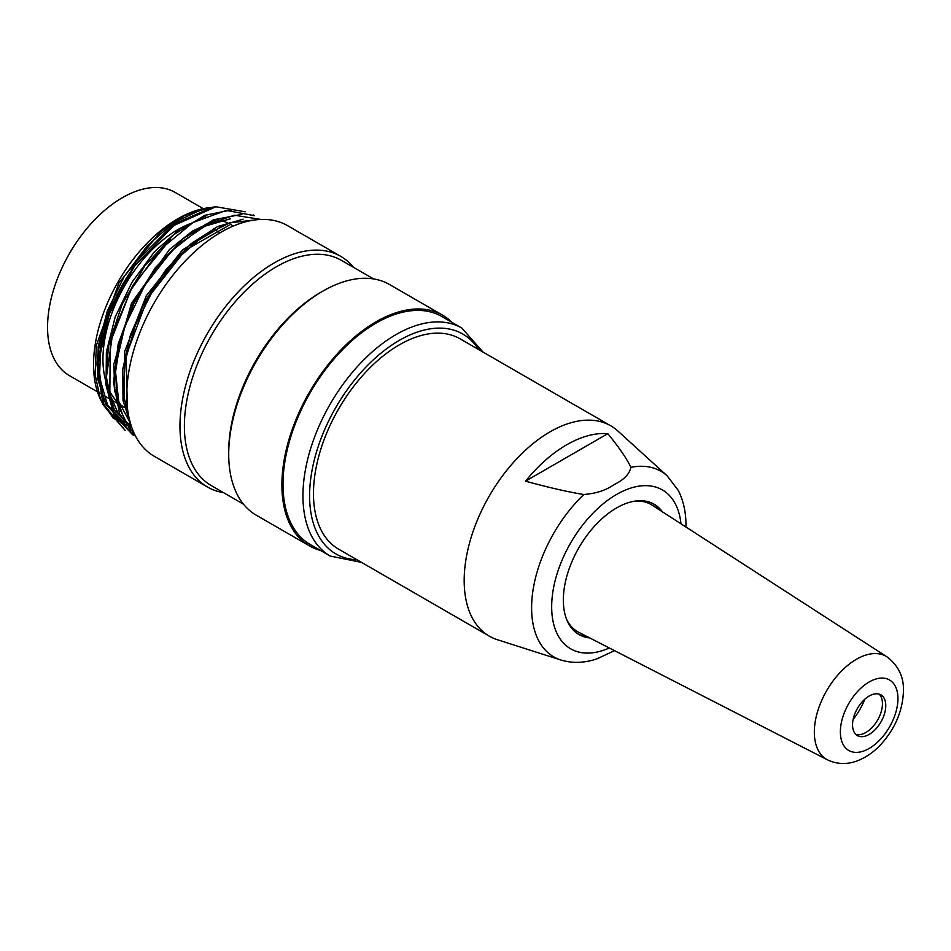 <?xml version="1.0" encoding="UTF-8"?>
<svg xmlns="http://www.w3.org/2000/svg" width="951" height="951" viewBox="0 0 951 951"><rect width="100%" height="100%" fill="white"/><g stroke="black" fill="none" stroke-linecap="round" stroke-linejoin="round"><path stroke-width="1.43" d="M589.608 637.883A75.212 43.425 -60 0 1 578.921 634.507A75.212 43.425 -60 0 1 578.921 547.657A75.212 43.425 -60 0 1 654.133 504.232A75.212 43.425 -60 0 1 662.395 511.816M587.04 636.564A75.212 43.425 -60 0 1 577.828 633.841M653.004 503.626A75.212 43.425 -60 0 1 659.97 510.247M583.855 494.496A107.142 61.863 -60 0 0 532.726 592.176A107.142 61.863 -60 0 0 560.9 660.018L497.373 639.714A121.443 70.112 -60 0 1 489.325 636.16L338.627 549.167A121.443 70.112 -60 0 1 320.011 451.844A121.443 70.112 -60 0 1 399.349 344.833A121.443 70.112 -60 0 1 460.07 338.818L610.768 425.822A121.443 70.112 -60 0 1 617.865 431.005L667.21 475.88A107.142 61.863 -60 0 0 630.882 467.345C629.443 474.169 623.737 479.97 613.752 484.772C606.06 490.276 596.087 493.521 583.855 494.496C568.353 492.036 548.905 487.59 525.523 481.17L607.796 433.668C618.923 447.172 626.626 458.394 630.882 467.345M489.325 636.16A121.443 70.112 -60 0 1 489.325 495.935A121.443 70.112 -60 0 1 610.768 425.822M525.523 481.17A117.294 67.723 -60 0 1 607.796 433.668M560.9 660.018C572.395 663.477 584.413 663.097 596.931 658.877L614.524 650.65M634.448 501.201A73.429 42.391 -60 0 1 652.065 505.136L886.998 656.856A59.497 34.355 -60 0 0 826.657 690.688A59.497 34.355 -60 0 0 827.525 759.861L578.672 632.272A73.429 42.391 -60 0 1 566.451 618.97M853.106 719.491A47.574 27.46 120 0 0 864.828 699.199M879.128 694.123A23.502 13.576 -60 0 1 882.457 703.716A23.502 13.576 -60 0 1 873.268 726.184A23.502 13.576 -60 0 1 855.864 734.422M885.773 705.63A23.502 13.576 120 0 0 880.911 694.872A23.502 13.576 120 0 0 857.41 708.447A23.502 13.576 120 0 0 857.41 735.587A23.502 13.576 120 0 0 875.514 729.286A23.502 13.576 120 0 0 885.773 705.63M441.894 316.564A131.63 75.997 120 0 0 310.264 392.561A131.63 75.997 120 0 0 310.264 544.543L330.211 556.062A131.63 75.997 -60 0 1 330.211 404.068A131.63 75.997 -60 0 1 461.841 328.071L441.894 316.564M233.209 226.088A105.775 61.066 120 0 0 230.629 224.448A105.775 61.066 120 0 0 228.894 223.509M228.442 223.283A105.775 61.066 120 0 0 216.65 219.824M192.209 222.962A105.775 61.066 120 0 0 111.754 313.497A105.775 61.066 120 0 0 124.854 407.646L98.06 392.181M211.134 207.496A119.089 68.757 120 0 0 207.794 207.865A119.089 68.757 120 0 0 118.197 281.662A119.089 68.757 120 0 0 99.082 396.163A119.089 68.757 120 0 0 130.596 423.837M245.096 211.776L215.877 206.759L173.974 225.435L134.388 266.256A125.366 72.371 120 0 0 96.966 364.827L108.509 312.439L135.862 262.203L173.26 224.4L212.549 207.294M208.079 208.067L184.672 215.544L160.767 231.378L118.982 282.863L96.408 345.201L95.076 374.397L100.414 399.194L113.11 418.036L131.904 427.819M134.388 266.256L109.115 314.365L98.298 363.341L103.897 404.65L125.092 430.292M254.535 215.687L226.255 210.397L192.875 222.558L159.483 250.172L131.345 289.199L112.622 333.753L106.393 377.143L113.644 412.698L133.366 435.166M260.895 219.443L234.374 215.199L203.371 226.053L172.107 250.47L144.73 285.383L124.926 326.157L115.321 367.526L117.318 403.997L130.62 430.934M254.761 219.966L229.583 222.914L202.515 236.585L176.066 259.873L152.945 290.305L135.434 325.171L125.163 360.964L123.38 394.249L130.061 421.947M131.25 425.905L123.012 400.514L122.774 369.238L130.418 334.93L145.467 300.575L166.318 269.145L191.175 243.622L217.589 226.576L243.087 219.182M135.363 435.784L119.6 413.863L113.502 382.112L118.174 344.06L132.641 304.427L155.215 267.885L183.293 238.57L213.452 219.812L241.923 214.32M132.248 434.369L113.763 414.731L105.632 383.598L108.533 344.999L122.203 304.13L144.897 265.816L173.593 234.814L204.691 215.342L234.089 209.422M125.045 430.375L103.1 404.71L96.966 364.827M353.534 267.362A133.199 76.9 120 0 0 340.743 256.354L287.559 225.649A133.199 76.9 120 0 0 154.359 302.549A133.199 76.9 120 0 0 154.359 456.349L207.544 487.055A133.199 76.9 120 0 0 223.473 492.63M340.743 256.354A133.199 76.9 120 0 0 207.544 333.254A133.199 76.9 120 0 0 207.544 487.055M373.565 278.916L341.385 260.348A130.061 75.093 120 0 0 211.324 335.43A130.061 75.093 120 0 0 211.324 485.616L243.504 504.196M452.082 322.437A133.199 76.9 120 0 0 442.679 315.209L389.494 284.504A133.199 76.9 120 0 0 322.9 291.101L320.677 292.373A130.061 75.093 120 0 0 228.715 451.666L228.715 454.221A133.199 76.9 120 0 0 256.294 515.204L309.491 545.91A133.199 76.9 120 0 0 320.451 550.427M322.9 291.101A133.199 76.9 120 0 0 228.715 454.221M442.679 315.209A133.199 76.9 120 0 0 309.479 392.109A133.199 76.9 120 0 0 309.491 545.91M200.209 210.195L173.355 222.95L147.167 245.869L124.343 276.218L107.297 311.025L98.203 346.509L97.691 378.902L106.037 404.781L122.572 421.4M206.807 215.52L180.155 228.811L154.335 251.896L131.904 282.399L115.202 316.956L106.369 352.001L106.084 383.978L114.393 409.774L130.81 426.286M215.758 220.085L192.459 231.069L169.48 249.459L131.547 303.179L113.823 364.197L114.821 391.432L122.287 413.744M224.721 224.614L182.592 249.828L146.204 295.904L124.688 351.418L124.248 401.691M127.327 406.802L126.162 355.472L147.678 298.115L185.469 250.101L229.001 225.292M130.442 423.302L118.709 401.417L115.535 371.948L120.825 338.033L134.032 303.072L154.003 270.785L178.372 244.336L204.798 226.231L230.463 218.754M131.559 426.833L118.186 413.495L109.829 394.154L110.245 342.526L132.581 285.645L170.538 239.236M124.51 422.672L107.558 405.055L99.498 377.309L100.877 342.942L111.885 305.782M203.621 208.851L175.234 192.459A105.775 61.066 120 0 0 69.459 253.525A105.775 61.066 120 0 0 69.459 375.657L97.489 391.848M609.282 647.976A91.712 52.947 -60 0 1 551.723 604.004A91.712 52.947 -60 0 1 614.108 495.935A91.712 52.947 -60 0 1 680.975 523.811M897.946 698.605A40.703 23.502 120 0 0 854.771 694.753A40.703 23.502 120 0 0 854.771 752.324A40.703 23.502 120 0 0 897.946 698.605M478.531 349.469A126.923 73.286 120 0 0 335.881 407.349A126.923 73.286 120 0 0 357.089 559.818M685.956 527.02L685.968 525.534C686.016 512.423 683.46 500.725 678.289 490.466L667.21 475.88M827.525 759.861C837.403 764.509 847.638 764.723 858.218 760.491C866.302 757.21 873.672 752.063 880.329 745.049C895.01 729.013 902.725 710.968 903.45 690.937C903.914 677.029 898.433 665.664 886.998 656.856M330.211 556.062L361.535 562.386M461.841 328.071L482.977 352.036M99.082 396.163L100.331 399.23M212.537 207.211L215.877 206.759M254.559 215.639L253.382 214.962M133.354 435.178L132.177 434.488M122.429 421.626L124.438 422.791M220.014 232.793L213.381 228.953M205.927 224.65L205.095 224.174M123.238 392.24L122.465 391.788M114.869 387.402L114.179 387.009"/></g></svg>
